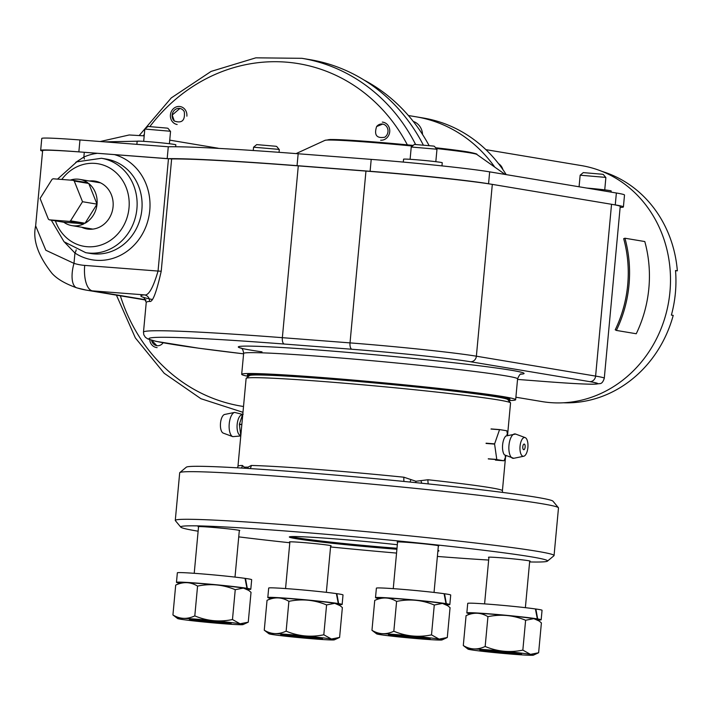 <?xml version="1.0" encoding="UTF-8"?>
<svg xmlns="http://www.w3.org/2000/svg" width="713" height="713" viewBox="0 0 713 713"><rect width="100%" height="100%" fill="white"/><g stroke="black" fill="none" stroke-linecap="round" stroke-linejoin="round"><path stroke-width="1.07" d="M508.592 400.537A137.573 4.643 -174.7 0 0 515.659 399.726A137.573 4.643 -174.7 0 0 321.545 377.489A137.573 4.643 -174.7 0 0 241.689 374.316A137.573 4.643 -174.7 0 0 248.489 376.411M97.503 153.304L84.294 152.288L83.849 157.056A53.831 48.832 99.5 0 1 97.503 153.304L171.628 158.946A239.256 8.075 5.3 0 1 298.292 165.871L365.956 171.084A95.702 3.235 5.3 0 1 492.309 184.382L611.54 204.283A95.702 3.235 5.3 0 1 620.221 206.449L604.285 378.255A95.702 3.235 -174.7 0 0 595.605 376.09L611.54 204.283M84.294 152.288A71.772 2.424 -174.7 0 0 42.628 150.63L35.65 225.852L45.837 250.263L73.983 263.364A59.812 54.25 -80.5 0 0 84.704 265.405L158.045 271.056C153.045 288.204 148.42 296.136 144.169 294.861A5.98 5.9 -96.4 0 1 149.489 301.385A239.256 8.075 -174.7 0 0 146.245 302.401L143.812 297.294M171.628 158.946L161.218 271.225C156.397 292.758 152.493 302.811 149.489 301.385M174.302 121.014A7.175 6.506 99.5 0 1 172.154 115.025A7.175 6.506 99.5 0 1 177.279 108.581A7.175 6.506 99.5 0 1 184.302 111.745C185.228 120.515 181.895 123.607 174.302 121.014L172.225 115.043L179.872 108.456M376.616 126.558A7.175 6.506 99.5 0 1 382.15 124.009A7.175 6.506 99.5 0 1 387.863 129.427A7.175 6.506 99.5 0 1 384.762 137.235C376.633 138.607 373.915 135.051 376.616 126.558L382.712 124.08M156.824 345.653L151.655 340.279M163.099 342.757L162.831 343.167A7.175 6.506 99.5 0 1 157.297 345.716A7.175 6.506 99.5 0 1 151.566 340.253M35.677 225.575L35.65 225.852C32.486 239.702 37.949 255.548 52.013 273.391C57.093 278.997 65.373 283.827 76.879 287.892A23.921 10 107.1 0 1 73.983 263.364L74.945 253.035A5.98 2.335 123.3 0 0 76.193 249.844M64.821 242.482L74.945 253.035A53.831 48.832 99.5 0 0 145.782 226.992A53.831 48.832 99.5 0 0 114.383 154.605M84.375 159.07A5.98 2.157 -114 0 0 83.849 157.056L75.694 162.386M415.554 144.382A179.435 162.76 -80.5 0 0 301.92 58.314L310.03 59.669A179.435 162.76 99.5 0 1 423.246 144.917M81.683 227.251A24.26 22.005 -80.5 0 0 87.12 228.989A24.26 22.005 -80.5 0 0 113.064 206.752A24.26 22.005 -80.5 0 0 95.105 181.129A24.26 22.005 -80.5 0 0 89.401 180.995M177.154 124.499A9.091 8.244 99.5 0 1 170.425 114.9A9.091 8.244 -80.5 0 1 180.148 106.558A9.091 8.244 -80.5 0 1 186.877 116.166M380.644 140.203A9.091 8.244 -80.5 0 0 389.672 132.155A9.091 8.244 -80.5 0 0 382.979 122.19A9.091 8.244 -80.5 0 0 382.32 122.11M149.73 339.691A9.091 8.244 -80.5 0 0 156.468 347.534A9.091 8.244 -80.5 0 0 157.118 347.614M612.405 204.426L615.266 204.907A89.722 3.03 5.3 0 1 623.403 206.939A89.722 3.03 5.3 0 1 620.132 207.438M42.593 151.067A65.792 2.219 5.3 0 1 40.668 150.345A65.792 2.219 5.3 0 1 78.858 151.869L167.181 158.669A242.242 8.182 5.3 0 1 297.054 165.666L370.109 171.289A89.722 3.03 5.3 0 1 488.565 183.758L491.4 184.239M167.181 158.669L168.286 146.762A242.242 8.182 5.3 0 1 298.159 153.758L371.206 159.382A89.722 3.03 5.3 0 1 489.662 171.86L616.371 193A89.722 3.03 5.3 0 1 624.508 195.032L623.403 206.939M40.668 150.345L41.773 138.447A65.792 2.219 5.3 0 1 79.963 139.962L168.286 146.762M104.624 141.86L140.051 141.156M169.747 140.149L218.196 148.233M364.04 80.043A175.754 159.418 99.5 0 1 429.048 145.497M408.389 115.524L416.098 116.807A140.541 127.475 99.5 0 1 494.751 167.092A140.541 127.475 -80.5 0 0 492.077 163.464A140.541 127.475 -80.5 0 0 416.098 116.807L423.335 118.019A140.541 127.475 99.5 0 1 499.314 164.667A140.541 127.475 99.5 0 1 506.203 174.614M515.891 397.221L541.996 401.579A119.624 108.51 -80.5 0 0 550.641 402.631A119.624 108.51 -80.5 0 0 669.409 296.697A119.624 108.51 -80.5 0 0 581.371 165.585L485.883 149.65M615.23 329.798A119.624 108.51 -80.5 0 0 623.679 238.677L624.936 238.222A121.058 109.811 -80.5 0 1 616.38 330.431L615.23 329.798M602.129 171.441A118.1 107.119 -80.5 0 1 677.35 270.824L675.523 270.521A118.1 107.119 -80.5 0 1 675.389 292.954A118.1 107.119 -80.5 0 1 671.388 315.093L673.215 315.396A118.1 107.119 99.5 0 1 563.528 402.783M677.35 270.824L675.532 270.69M616.38 330.431L636.246 333.746A121.058 109.811 -80.5 0 0 644.802 241.547L624.936 238.222M248.605 376.304A131.825 4.447 5.3 0 1 247.349 375.555A131.825 4.447 5.3 0 1 424.253 387.774A131.825 4.447 5.3 0 1 509.875 399.913A131.825 4.447 5.3 0 1 508.494 400.421M247.349 375.555L247.411 374.842A131.825 4.447 5.3 0 1 424.324 387.061A131.825 4.447 5.3 0 1 509.938 399.2L509.875 399.913M241.493 468.058A5.98 5.784 88 0 0 242.349 465.455A132.787 4.483 5.3 0 0 237.973 466.186L246.119 378.443A132.787 4.483 5.3 0 1 246.208 378.3L249.461 375.608A129.793 4.385 5.3 0 1 423.549 387.774A129.793 4.385 5.3 0 1 507.79 399.565L510.49 402.818A132.787 4.483 5.3 0 1 510.553 402.979L507.603 434.743M246.208 378.3A132.787 4.483 5.3 0 1 424.315 390.751A132.787 4.483 5.3 0 1 510.49 402.818M242.349 465.455L244.301 467.149L248.035 467.149L251.279 465.464A132.787 4.483 5.3 0 1 403.914 477.22L415.92 481.257L427.996 479.751A132.787 4.483 5.3 0 1 502.415 490.713L505.544 456.988M529.616 561.951A184.221 6.221 -174.7 0 0 536.105 562.031A184.221 6.221 -174.7 0 0 547.432 561.14L553.939 555.748A190.211 6.426 -174.7 0 0 554.063 555.543L558.484 507.923A190.211 6.426 -174.7 0 0 558.395 507.701L552.994 501.194A184.221 6.221 -174.7 0 0 399.271 480.981A184.221 6.221 -174.7 0 0 197.653 466.293A184.221 6.221 -174.7 0 0 186.325 467.184L179.828 472.576A190.211 6.426 -174.7 0 0 179.694 472.781L175.282 520.401A190.211 6.426 -174.7 0 0 175.371 520.633L180.772 527.13A184.221 6.221 -174.7 0 0 198.125 531.203M558.395 507.701A190.211 6.426 -174.7 0 0 399.681 486.819A190.211 6.426 -174.7 0 0 191.521 471.658A190.211 6.426 -174.7 0 0 179.828 472.576M554.063 555.543A190.211 6.426 -174.7 0 0 398.424 534.75A190.211 6.426 -174.7 0 0 187.1 519.278A190.211 6.426 -174.7 0 0 175.282 520.401M547.432 561.14A184.221 6.221 -174.7 0 0 399.85 541.105A184.221 6.221 -174.7 0 0 192.127 525.82A184.221 6.221 -174.7 0 0 180.772 527.13M238.739 536.871A184.221 6.221 -174.7 0 0 289.808 542.753M330.556 546.96A184.221 6.221 -174.7 0 0 396.553 553.083M437.381 556.443A184.221 6.221 -174.7 0 0 488.663 560.053M396.909 549.251A75.123 2.54 5.3 0 1 338.105 543.903A75.123 2.54 5.3 0 1 289.362 536.907A75.123 2.54 5.3 0 1 390.136 543.948A75.123 2.54 5.3 0 1 397.328 544.723M437.942 550.356A75.123 2.54 5.3 0 1 438.887 550.775A75.123 2.54 5.3 0 1 437.871 551.185M397.007 548.261A74.17 2.504 5.3 0 1 338.523 542.95A74.17 2.504 5.3 0 1 291.234 536.595M428.344 483.922A5.98 2.594 96.2 0 1 427.996 479.751M421.802 483.245A5.98 2.219 74.9 0 1 421.018 480.758M410.064 482.05A5.98 1.658 116.3 0 1 410.929 479.697M403.977 481.444A5.98 1.506 95.8 0 1 403.914 477.22M250.129 468.584A5.98 5.383 91.3 0 0 251.279 465.464M247.946 468.45A5.98 5.134 50 0 0 248.044 467.149M243.98 468.209A5.98 5.428 141.8 0 0 244.301 467.149M198.526 526.889A20.935 0.704 5.3 0 1 198.089 526.702A20.935 0.704 5.3 0 1 226.181 528.645A20.935 0.704 5.3 0 1 239.782 530.57A20.935 0.704 5.3 0 1 239.31 530.677M289.861 542.13A20.935 0.704 5.3 0 1 289.425 541.942A20.935 0.704 5.3 0 1 317.517 543.885A20.935 0.704 5.3 0 1 331.117 545.81A20.935 0.704 5.3 0 1 330.645 545.917M488.895 557.468A20.935 0.704 5.3 0 1 488.458 557.281A20.935 0.704 5.3 0 1 516.551 559.215A20.935 0.704 5.3 0 1 530.151 561.149A20.935 0.704 5.3 0 1 529.688 561.247M397.56 542.228A20.935 0.704 5.3 0 1 397.123 542.032A20.935 0.704 5.3 0 1 425.215 543.974A20.935 0.704 5.3 0 1 438.816 545.9A20.935 0.704 5.3 0 1 438.352 546.006M85.07 223.24A23.449 21.265 -80.5 0 0 97.03 204.141L85.07 223.24L70.56 220.825A23.449 21.265 -80.5 0 1 69.5 221.387L49.304 219.827L63.813 222.251A23.449 21.265 -80.5 0 0 71.951 225.629A23.449 21.265 -80.5 0 0 84 223.802L69.5 221.387M100.542 182.858L79.669 179.373A23.449 21.265 -80.5 0 1 87.806 182.76L73.305 180.336L53.118 178.785A23.449 21.265 99.5 0 0 52.049 179.337L40.088 198.446L48.359 219.114A23.449 21.265 -80.5 0 0 49.304 219.827M84 223.802L63.813 222.251M97.03 204.141A23.449 21.265 -80.5 0 0 88.76 183.473L97.03 204.141L82.521 201.717L70.56 220.825M79.669 179.373A23.449 21.265 -80.5 0 0 70.311 180.104M73.305 180.336A23.449 21.265 99.5 0 1 74.25 181.049L82.521 201.717M88.76 183.473L74.25 181.049M484.564 650.122A16.845 0.57 -174.7 0 0 485.5 650.301A16.845 0.57 -174.7 0 0 502.077 652.163A16.845 0.57 -174.7 0 0 516.907 653.126M484.599 650.122A16.791 0.57 -174.7 0 0 485.544 650.301A16.791 0.57 -174.7 0 0 502.095 652.163A16.791 0.57 -174.7 0 0 516.872 653.117M285.521 634.793A16.845 0.57 -174.7 0 0 308.702 637.306A16.845 0.57 -174.7 0 0 317.873 637.787M285.565 634.793A16.791 0.57 -174.7 0 0 308.684 637.306A16.791 0.57 -174.7 0 0 317.838 637.787M226.502 622.547A16.791 0.57 -174.7 0 1 211.725 621.593A16.791 0.57 -174.7 0 1 195.175 619.731A16.791 0.57 -174.7 0 1 194.221 619.552A16.845 0.57 -174.7 0 0 195.13 619.722A16.845 0.57 -174.7 0 0 211.708 621.593A16.845 0.57 -174.7 0 0 226.538 622.547M393.219 634.882A16.845 0.57 -174.7 0 0 416.41 637.395A16.845 0.57 -174.7 0 0 425.572 637.885M393.264 634.882A16.791 0.57 -174.7 0 0 416.383 637.395A16.791 0.57 -174.7 0 0 425.536 637.877M422.551 134.481A14.973 13.583 -80.5 0 0 413.255 121.424M502.852 169.542A10.624 9.634 -80.5 0 0 498.539 163.678M441.971 165.888L442.256 162.778A19.429 0.66 -174.7 0 0 440.5 162.332A19.429 0.66 5.3 0 0 418.816 159.962A19.429 0.66 5.3 0 0 403.567 159.186L403.3 162.083M611.068 192.118L611.175 190.959A19.429 0.66 -174.7 0 0 609.41 190.523A19.429 0.66 5.3 0 0 586.808 188.063M175.665 146.753L175.844 144.819A19.429 0.66 -174.7 0 0 174.088 144.382A19.429 0.66 5.3 0 0 152.404 142.003A19.429 0.66 5.3 0 0 137.154 141.227L136.869 144.347M579.072 186.779L580.159 175.202L604.704 177.305L605.872 177.582L604.74 189.872M605.872 177.582L603.278 174.462L602.369 174.248L583.279 172.608L580.159 175.202M253.258 150.514L253.57 147.199L278.115 149.311L279.282 149.587L279.041 152.324M279.282 149.587L276.689 146.468L275.788 146.254L256.689 144.614L253.57 147.199M143.687 141.343L144.828 129.053L169.382 131.165L170.541 131.442L169.409 143.732M170.541 131.442L167.956 128.322L167.047 128.108L147.956 126.468L144.828 129.053M410.1 159.302L411.241 147.012L435.795 149.124L436.962 149.4L435.821 161.691M436.962 149.4L434.369 146.281L433.459 146.067L414.369 144.427L411.241 147.012M525.142 447.087A2.825 1.185 -85.6 0 1 523.752 449.707A2.825 1.185 -85.6 0 1 522.789 446.695A2.825 1.185 -85.6 0 1 524.18 444.074A2.825 1.185 -85.6 0 1 525.142 447.087M520.053 446.24A9.421 3.957 94.4 0 0 523.716 456.249A9.421 3.957 94.4 0 0 527.878 447.541A9.421 3.957 94.4 0 0 525.16 437.604A9.421 3.957 94.4 0 0 520.053 446.24M505.882 435.999A10.365 4.349 94.4 0 0 502.612 444.859A10.365 4.349 -85.6 0 0 504.43 454.876L513.743 458.299A12.246 5.143 94.4 0 1 508.975 445.277A12.246 5.143 -85.6 0 1 515.606 434.057L505.882 435.999M486.07 443.45L494.59 444.101A17.335 7.273 -85.6 0 1 494.608 443.985A17.335 7.273 -85.6 0 1 494.617 443.86L499.537 429.698L491.016 429.048M507.549 434.77L506.827 430.919A17.335 7.273 94.4 0 0 506.747 430.777L499.644 429.591A17.335 7.273 94.4 0 0 499.537 429.698M486.097 443.201L494.617 443.86M488.253 458.798L496.783 459.448A17.335 7.273 94.4 0 0 496.854 459.591L488.334 458.931M496.854 459.591L503.966 460.776A17.335 7.273 94.4 0 0 504.064 460.669L505.829 456.302M494.59 444.101L496.783 459.448M495.446 460.117L503.966 460.776M491.114 428.932L499.644 429.591M223.231 433.103A9.421 3.957 -85.6 0 1 220.504 423.166A9.421 3.957 -85.6 0 1 224.666 414.458L234.639 412.408A12.246 5.143 94.4 0 0 229.238 423.727A12.246 5.143 -85.6 0 0 232.777 436.65L223.231 433.103M240.753 435.581L240.254 435.376A10.365 4.349 94.4 0 1 237.162 424.413A10.365 4.349 -85.6 0 1 241.832 414.814L243.195 414.28M240.798 435.777L239.372 424.449A17.335 7.273 94.4 0 1 239.381 424.324A17.335 7.273 -85.6 0 1 239.39 424.199L242.839 413.718M241.832 424.636L239.372 424.449M239.39 424.199L241.85 424.387M537.682 620.007A37.326 1.257 -174.7 0 0 541.167 619.802A37.326 1.257 -174.7 0 0 537.78 618.955A37.326 1.257 5.3 0 0 537.682 618.937L533.68 618.634M533.315 618.572L537.326 618.884A37.326 1.257 -174.7 0 0 495.615 614.348A37.326 1.257 -174.7 0 0 466.837 612.904A37.326 1.257 -174.7 0 0 470.224 613.75M537.326 618.884L535.401 608.938A37.326 1.257 5.3 0 0 493.824 604.597A37.326 1.257 5.3 0 0 467.728 603.385L466.837 612.904M537.682 618.937L535.873 609A37.326 1.257 5.3 0 1 538.663 609.428A37.326 1.257 5.3 0 1 542.049 610.275L541.167 619.802M535.873 609L535.41 608.964M338.648 604.677A37.326 1.257 -174.7 0 0 342.133 604.472A37.326 1.257 -174.7 0 0 338.746 603.626A37.326 1.257 5.3 0 0 338.648 603.608L334.647 603.296M334.281 603.243L338.292 603.546A37.326 1.257 -174.7 0 0 296.572 599.009A37.326 1.257 -174.7 0 0 267.803 597.574A37.326 1.257 -174.7 0 0 271.19 598.421M338.292 603.546L336.367 593.599A37.326 1.257 5.3 0 0 294.79 589.268A37.326 1.257 5.3 0 0 268.685 588.047L267.803 597.574M338.648 603.608L336.83 593.671A37.326 1.257 5.3 0 1 339.629 594.098A37.326 1.257 5.3 0 1 343.015 594.945L342.133 604.472M336.83 593.671L336.367 593.635M247.313 589.437A37.326 1.257 -174.7 0 0 250.798 589.232A37.326 1.257 -174.7 0 0 247.411 588.385A37.326 1.257 5.3 0 0 247.313 588.368L243.311 588.056M242.946 588.002L246.956 588.305A37.326 1.257 -174.7 0 0 205.237 583.769A37.326 1.257 -174.7 0 0 176.468 582.334A37.326 1.257 -174.7 0 0 179.854 583.181M246.956 588.305L245.031 578.359A37.326 1.257 5.3 0 0 203.455 574.018A37.326 1.257 5.3 0 0 177.35 572.806L176.468 582.334M247.313 588.368L245.495 578.43A37.326 1.257 5.3 0 1 248.293 578.858A37.326 1.257 5.3 0 1 251.68 579.705L250.798 589.232M245.495 578.43L245.031 578.395M446.347 604.767A37.326 1.257 -174.7 0 0 449.832 604.562A37.326 1.257 -174.7 0 0 446.445 603.715A37.326 1.257 5.3 0 0 446.347 603.697L442.345 603.385M441.98 603.332L445.99 603.644A37.326 1.257 -174.7 0 0 404.28 599.098A37.326 1.257 -174.7 0 0 375.501 597.663A37.326 1.257 -174.7 0 0 378.888 598.51M445.99 603.644L444.065 593.697A37.326 1.257 5.3 0 0 402.488 589.357A37.326 1.257 5.3 0 0 376.393 588.145L375.501 597.663M446.347 603.697L444.538 593.76A37.326 1.257 5.3 0 1 447.327 594.187A37.326 1.257 5.3 0 1 450.714 595.034L449.832 604.562M444.538 593.76L444.074 593.724M467.986 649.097L463.298 645.532C470.232 649.73 477.514 650.051 485.17 646.477C497.371 651.575 509.929 652.787 522.843 650.113L530.463 654.365A32.896 1.114 -174.7 0 0 492.817 650.256A32.896 1.114 -174.7 0 0 467.986 649.097A32.896 1.114 -174.7 0 0 470.919 649.775A32.896 1.114 -174.7 0 0 506.693 653.723A32.896 1.114 -174.7 0 0 533.386 655.167A32.896 1.114 -174.7 0 0 530.463 654.365L538.627 652.751L541.399 622.895L539.019 620.952L533.779 618.643A32.896 1.114 5.3 0 1 536.711 619.321L539.019 620.952M481.721 650.604A20.962 0.704 -174.7 0 0 505.116 653.17A20.962 0.704 -174.7 0 0 521.56 654.008A20.962 0.704 -174.7 0 0 519.661 653.527A20.962 0.704 -174.7 0 0 496.266 650.96A20.962 0.704 -174.7 0 0 479.822 650.131A20.962 0.704 -174.7 0 0 481.721 650.604M471.311 613.251A32.896 1.114 5.3 0 1 498.004 614.704A32.896 1.114 5.3 0 1 533.779 618.643L525.615 620.257C513.413 615.176 500.856 613.982 487.933 616.674C481.008 612.449 473.717 612.119 466.07 615.667L471.311 613.251M522.843 650.113L525.615 620.257M533.386 655.167L538.627 652.751M463.298 645.532L466.07 615.667M485.17 646.477L487.933 616.674M268.953 633.768L264.265 630.194C271.19 634.401 278.48 634.713 286.136 631.148C298.337 636.246 310.895 637.458 323.809 634.784L331.429 639.026A32.896 1.114 -174.7 0 0 293.783 634.926A32.896 1.114 -174.7 0 0 268.953 633.768A32.896 1.114 -174.7 0 0 271.885 634.445A32.896 1.114 -174.7 0 0 307.659 638.385A32.896 1.114 -174.7 0 0 334.352 639.837A32.896 1.114 -174.7 0 0 331.429 639.026L339.593 637.422L342.365 607.556L339.985 605.622L334.745 603.314A32.896 1.114 5.3 0 1 337.677 603.991L339.985 605.622M282.687 635.274A20.962 0.704 -174.7 0 0 306.082 637.841A20.962 0.704 -174.7 0 0 322.526 638.67A20.962 0.704 -174.7 0 0 320.627 638.197A20.962 0.704 -174.7 0 0 297.232 635.631A20.962 0.704 -174.7 0 0 280.788 634.802A20.962 0.704 -174.7 0 0 282.687 635.274M272.277 597.922A32.896 1.114 5.3 0 1 298.97 599.366A32.896 1.114 5.3 0 1 334.745 603.314L326.581 604.927C314.38 599.847 301.822 598.653 288.899 601.344C281.974 597.12 274.683 596.781 267.036 600.337L272.277 597.922M323.809 634.784L326.581 604.927M334.352 639.837L339.593 637.422M264.265 630.194L267.036 600.337M286.136 631.148L288.899 601.344M177.617 618.528L172.929 614.954C179.854 619.16 187.145 619.472 194.801 615.898C207.002 621.005 219.559 622.217 232.474 619.544L240.094 623.786A32.896 1.114 -174.7 0 0 202.447 619.677A32.896 1.114 -174.7 0 0 177.617 618.528A32.896 1.114 -174.7 0 0 180.549 619.205A32.896 1.114 -174.7 0 0 216.324 623.144A32.896 1.114 -174.7 0 0 243.017 624.597A32.896 1.114 -174.7 0 0 240.094 623.786L248.258 622.182L251.029 592.316L248.65 590.382L243.409 588.073A32.896 1.114 5.3 0 1 246.341 588.751L248.65 590.382M191.351 620.034A20.962 0.704 -174.7 0 0 214.747 622.601A20.962 0.704 -174.7 0 0 231.19 623.429A20.962 0.704 -174.7 0 0 229.292 622.957A20.962 0.704 -174.7 0 0 205.897 620.39A20.962 0.704 -174.7 0 0 189.453 619.561A20.962 0.704 -174.7 0 0 191.351 620.034M180.942 582.681A32.896 1.114 5.3 0 1 207.635 584.125A32.896 1.114 5.3 0 1 243.409 588.073L235.245 589.687C223.044 584.598 210.487 583.403 197.563 586.095C190.638 581.879 183.348 581.541 175.701 585.097L180.942 582.681M232.474 619.544L235.245 589.687M243.017 624.597L248.258 622.182M172.929 614.954L175.701 585.097M194.801 615.898L197.563 586.095M376.651 633.857L371.963 630.292C378.897 634.49 386.179 634.811 393.834 631.237C406.036 636.335 418.593 637.547 431.508 634.873L439.128 639.115A32.896 1.114 -174.7 0 0 401.481 635.016A32.896 1.114 -174.7 0 0 376.651 633.857A32.896 1.114 -174.7 0 0 379.583 634.534A32.896 1.114 -174.7 0 0 415.358 638.483A32.896 1.114 -174.7 0 0 442.051 639.926A32.896 1.114 -174.7 0 0 439.128 639.115L447.292 637.511L450.063 607.654L447.684 605.711L442.443 603.403A32.896 1.114 5.3 0 1 445.375 604.08L447.684 605.711M390.385 635.363A20.962 0.704 -174.7 0 0 413.781 637.93A20.962 0.704 -174.7 0 0 430.224 638.759A20.962 0.704 -174.7 0 0 428.326 638.287A20.962 0.704 -174.7 0 0 404.931 635.72A20.962 0.704 -174.7 0 0 388.487 634.891A20.962 0.704 -174.7 0 0 390.385 635.363M379.976 598.011A32.896 1.114 5.3 0 1 406.668 599.464A32.896 1.114 5.3 0 1 442.443 603.403L434.279 605.016C422.078 599.936 409.52 598.742 396.597 601.433C389.672 597.209 382.382 596.879 374.735 600.426L379.976 598.011M431.508 634.873L434.279 605.016M442.051 639.926L447.292 637.511M371.963 630.292L374.735 600.426M393.834 631.237L396.597 601.433M545.703 381.589A5.98 2.513 94.4 0 0 545.793 381.598L517.54 379.423L545.703 381.589A89.722 3.03 -174.7 0 0 589.633 381.624L470.402 361.732A89.722 3.03 -174.7 0 0 351.946 349.254L284.282 344.04A233.276 7.879 -174.7 0 0 243.596 353.835L198.784 348.22L155.978 341.34L147.867 338.96L145.425 337.329L143.803 334.78L143.482 332.16L146.245 302.401M520.936 374.182A143.554 4.848 -174.7 0 0 470.571 364.7A143.554 4.848 -174.7 0 0 321.545 350.261A143.554 4.848 -174.7 0 0 262.019 351.857M521.417 374.013L521.426 374.013C520.472 373.46 519.198 375.074 517.593 378.87A137.573 4.643 -174.7 0 0 323.479 356.625A137.573 4.643 -174.7 0 0 243.632 353.452C243.204 350.003 242.242 348.176 240.753 347.98M589.633 381.624A5.98 5.428 -80.5 0 0 595.605 376.09L476.373 356.197A95.702 3.235 -174.7 0 0 350.021 342.891L365.956 171.084M351.946 349.254A5.98 2.513 -85.6 0 1 350.021 342.891L282.357 337.677L298.292 165.871M470.402 361.732A5.98 5.428 -80.5 0 0 476.373 356.197L492.309 184.382M284.282 344.04A5.98 2.513 -85.6 0 1 282.357 337.677A239.256 8.075 -174.7 0 0 143.482 332.16M407.346 144.846A173.615 157.475 -80.5 0 0 149.944 126.459M144.338 134.24A173.615 157.475 -80.5 0 0 143.331 135.746M242.848 412.301A179.435 162.76 -80.5 0 0 242.973 412.319L200.923 398.71L164.204 373.282L135.354 337.909L116.424 295.146M120.363 295.806A173.615 157.475 -80.5 0 0 243.516 406.49M168.464 158.767L158.045 271.056L161.218 271.225M151.958 299.424A245.236 8.28 -174.7 0 1 144.169 294.861L92.432 290.868A23.921 10.044 -85.6 0 1 84.704 265.405M77.432 288.016A83.742 75.952 -80.5 0 0 86.371 290.138A83.742 75.952 -80.5 0 0 92.432 290.868L145.871 299.79M55.409 220.852A41.871 37.976 -80.5 0 0 95.943 246.297A41.871 37.976 -80.5 0 0 129.008 207.973A41.871 37.976 -80.5 0 0 105.827 166.04A41.871 37.976 -80.5 0 0 61.781 179.444M51.3 220.165L64.063 241.787L85.72 252.669A47.851 43.404 -80.5 0 0 136.905 208.811A47.851 43.404 -80.5 0 0 101.469 158.277L76.79 161.842L57.53 179.123M85.72 252.669L90.685 253.498A47.851 43.404 -80.5 0 0 141.869 209.64A47.851 43.404 -80.5 0 0 106.442 159.106L101.469 158.277M615.266 204.907L616.371 193M488.565 183.758L489.662 171.86M370.109 171.289L371.206 159.382M297.054 165.666L298.159 153.758M78.858 151.869L79.963 139.962M436.222 148.509A76.371 2.576 5.3 0 1 470.01 152.858A76.371 2.576 5.3 0 1 476.819 154.427L505.143 174.444M327.935 140.042A73.377 2.478 5.3 0 1 413.175 145.416L339.941 139.703L330.253 139.507L324.994 140.336A76.371 2.576 5.3 0 1 412.417 146.04M476.819 154.427C477.728 154.097 474.724 153.259 467.808 151.905L435.59 147.751A73.377 2.478 5.3 0 1 467.371 151.851M415.848 482.639A5.98 2.059 96 0 1 415.92 481.257M517.593 378.87L515.659 399.726M301.92 58.314L255.842 57.833L211.11 71.407L171.263 97.922L139.436 135.247M76.879 287.892L86.371 290.138L145.978 300.084M545.793 381.598C568.199 383.318 583.929 384.191 593.002 384.218L599.82 383.63C601.656 383.647 603.145 381.856 604.285 378.255M243.632 353.452L241.689 374.316M324.994 140.336L296.091 153.598M100.185 141.522L129.205 134.971L144.017 135.853M237.973 466.186L237.581 467.826M502.505 492.407L502.415 490.713M92.824 229.114L71.951 225.629M529.714 560.953L525.374 607.672M488.931 557.174L484.59 603.893M289.888 541.844L285.556 588.555M330.68 545.623L326.34 592.343M198.553 526.604L194.221 573.314M239.336 530.383L235.005 577.102M438.379 545.712L434.039 592.432M397.587 541.933L393.255 588.644M523.716 456.249L513.743 458.299M525.16 437.604L515.606 434.057M507.13 435.037L506.872 434.591L507.291 434.939M505.517 456.026L505.187 456.427L505.651 456.151M234.639 412.408L242.554 414.405M240.78 435.964L232.777 436.65"/></g></svg>
